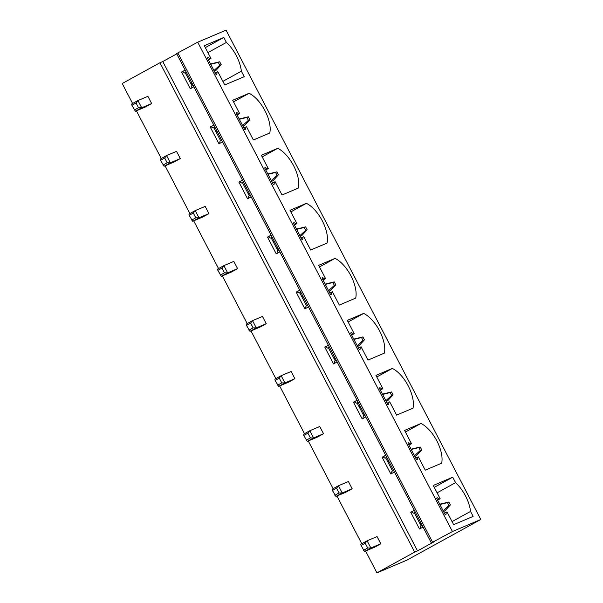 <?xml version="1.0" encoding="UTF-8"?>
<svg xmlns="http://www.w3.org/2000/svg" width="603" height="603" viewBox="0 0 603 603"><rect width="100%" height="100%" fill="white"/><g stroke="black" fill="none" stroke-linecap="round" stroke-linejoin="round"><path stroke-width="0.9" d="M417.525 550.893L162.787 61.544L159.938 62.757L414.668 552.107L417.525 550.893L434.19 541.728L431.333 542.941L176.596 53.599L177.855 52.906L432.592 542.248L431.333 542.941M193.887 86.802L190.307 88.769L181.586 72.021L182.302 71.712L184.51 72.978L185.204 72.684L192.01 85.762M185.166 70.054L181.586 72.021M162.787 61.544L176.747 53.871M423.057 527.045L419.477 529.012L410.756 512.256L411.472 511.955L413.688 513.213L414.374 512.927L421.18 525.997M414.336 510.289L410.756 512.256M394.415 472.013L390.834 473.981L382.114 457.225L382.822 456.923L385.038 458.19L385.724 457.896L392.538 470.973M385.694 455.257L382.114 457.225M365.765 416.982L362.184 418.949L353.464 402.193L354.18 401.892L356.396 403.158L357.082 402.864L363.888 415.942M357.044 400.226L353.464 402.193M337.122 361.951L333.542 363.918L324.821 347.17L325.53 346.861L327.746 348.127L328.431 347.833L335.238 360.911M328.401 345.195L324.821 347.17M308.472 306.919L304.892 308.894L296.171 292.138L296.887 291.837L299.096 293.096L299.789 292.809L306.595 305.879M299.751 290.171L296.171 292.138M279.83 251.896L276.249 253.863L267.528 237.107L268.237 236.806L270.453 238.072L271.139 237.778L277.945 250.856M271.101 235.14L267.528 237.107M251.18 196.864L247.599 198.832L238.878 182.076L239.595 181.774L241.803 183.041L242.496 182.747L249.303 195.824M242.459 180.109L238.878 182.076M222.53 141.833L218.957 143.8L210.236 127.045L210.944 126.743L213.161 128.009L213.846 127.715L220.653 140.793M213.809 125.077L210.236 127.045M432.592 542.248L452.438 531.537L197.701 42.195L177.855 52.906M197.701 42.195L226.057 30.15L480.795 519.492L452.438 531.537M439.466 499.043L440.16 498.749L433.24 485.46L452.717 477.184L455.567 482.664A26.08 12.354 61.2 0 1 470.544 511.427L473.129 516.402L453.652 524.67L446.996 511.894L446.31 512.181L445.979 514.532L445.263 514.834L436.542 498.078L437.258 497.776L439.466 499.043L437.582 500.075M405.42 432.027L420.969 423.472A26.08 12.354 61.2 0 1 441.652 463.194L425.266 470.152L418.354 456.863L417.66 457.157L417.329 459.501L416.613 459.803L407.892 443.047L408.608 442.745L410.824 444.012L411.51 443.718L408.97 445.112M420.969 423.472L404.59 430.429L411.51 443.718M376.777 376.996L392.327 368.441A26.08 12.354 61.2 0 1 413.002 408.163L396.623 415.12L389.704 401.832L389.018 402.126L388.686 404.47L387.97 404.771L379.249 388.015L379.958 387.714L382.174 388.98L382.86 388.686L380.327 390.088M392.327 368.441L375.948 375.398L382.86 388.686M348.127 321.964L363.677 313.417A26.08 12.354 61.2 0 1 384.352 353.132L367.973 360.089L361.061 346.8L360.368 347.094L360.036 349.439L359.32 349.74L350.599 332.992L351.315 332.683L353.531 333.949L354.217 333.655L351.677 335.057M363.677 313.417L347.298 320.374L354.217 333.655M319.484 266.933L335.034 258.386A26.08 12.354 61.2 0 1 355.71 298.101L339.331 305.058L332.411 291.769L331.725 292.063L331.394 294.415L330.678 294.716L321.957 277.96L322.665 277.659L324.881 278.918L325.567 278.631L323.027 280.026M335.034 258.386L318.655 265.343L325.567 278.631M290.834 211.902L306.384 203.354A26.08 12.354 61.2 0 1 327.06 243.077L310.681 250.034L303.769 236.745L303.075 237.032L302.744 239.383L302.028 239.685L293.307 222.929L294.023 222.628L296.239 223.894L296.925 223.6L294.385 224.994M306.384 203.354L290.005 210.311L296.925 223.6M262.192 156.878L277.742 148.323A26.08 12.354 61.2 0 1 298.417 188.046L282.038 195.003L275.119 181.714L274.433 182.008L274.094 184.352L273.385 184.654L264.664 167.898L265.373 167.596L267.589 168.863L268.275 168.569L265.735 169.963M277.742 148.323L261.363 155.28L268.275 168.569M233.542 101.847L249.092 93.299A26.08 12.354 61.2 0 1 269.767 133.014L253.388 139.971L246.476 126.683L245.783 126.977L245.451 129.321L244.735 129.622L236.014 112.874L236.73 112.565L238.939 113.831L239.632 113.537L237.092 114.939M249.092 93.299L232.713 100.249L239.632 113.537M222.876 81.36L241.366 71.192L244.223 76.671L224.746 84.94L217.826 71.651L217.14 71.945L216.801 74.29L216.093 74.599L207.372 57.843L208.08 57.541L210.296 58.8L210.982 58.514L208.442 59.908M241.366 71.192A26.08 12.354 61.2 0 0 226.396 42.429L223.811 37.454L204.327 45.73L210.982 58.514M480.795 519.492L406.904 560.127L376.943 572.85L365.584 551.036M159.938 62.757L122.205 83.508L132.6 103.482M136.414 110.801L161.25 158.506M165.056 165.833L189.892 213.537M193.706 220.856L218.542 268.569M222.349 275.888L247.185 323.6M250.999 330.919L275.835 378.631M279.649 385.95L304.477 433.655M308.291 440.981L333.127 488.686M336.941 496.005L361.777 543.718M414.668 552.107L376.943 572.85M136.037 102.985L131.891 105.269L131.642 104.01L137.929 100.55L136.037 102.985L138.517 107.756L141.69 107.771L137.929 100.55L147.886 96.322L151.639 103.543L145.353 107.002L135.404 111.231L141.69 107.771L151.639 103.543M164.687 158.016L160.534 160.3L160.285 159.034L166.579 155.582L164.687 158.016L167.167 162.78L170.34 162.802L166.579 155.582L176.528 151.353L180.289 158.574L174.003 162.034L164.046 166.262L170.34 162.802L180.289 158.574M193.329 213.047L189.184 215.331L188.935 214.065L195.221 210.613L193.329 213.047L195.809 217.811L198.982 217.834L195.221 210.613L205.178 206.384L208.94 213.605L202.646 217.065L192.696 221.286L198.982 217.834L208.94 213.605M221.979 268.079L217.826 270.355L217.585 269.096L223.871 265.637L221.979 268.079L224.459 272.842L227.633 272.858L223.871 265.637L233.821 261.408L237.582 268.637L231.296 272.089L221.339 276.317L227.633 272.858L237.582 268.637M250.622 323.102L246.476 325.386L246.228 324.128L252.514 320.668L250.622 323.102L253.109 327.874L256.275 327.889L252.514 320.668L262.471 316.439L266.232 323.66L259.938 327.12L249.989 331.349L256.275 327.889L266.232 323.66M279.272 378.134L275.119 380.418L274.878 379.159L281.164 375.699L279.272 378.134L281.752 382.897L284.925 382.92L281.164 375.699L291.113 371.471L294.875 378.692L288.588 382.151L278.631 386.38L284.925 382.92L294.875 378.692M307.914 433.165L303.769 435.449L303.52 434.183L309.814 430.73L307.914 433.165L310.402 437.929L313.568 437.951L309.814 430.73L319.763 426.502L323.525 433.723L317.231 437.183L307.281 441.404L313.568 437.951L323.525 433.723M336.564 488.196L332.411 490.473L332.17 489.214L338.456 485.754L336.564 488.196L339.044 492.96L342.218 492.975L338.456 485.754L348.413 481.533L352.167 488.754L345.881 492.206L335.931 496.435L342.218 492.975L352.167 488.754M365.207 543.22L361.061 545.504L360.813 544.245L367.106 540.785L365.207 543.22L367.694 547.991L370.86 548.006L367.106 540.785L377.056 536.557L380.817 543.778L374.531 547.238L364.574 551.466L370.86 548.006L380.817 543.778M415.377 512.286L413.688 513.213M437.258 497.776L436.58 498.146M414.374 510.357L411.472 511.955M422.221 525.432L420.525 526.359L420.208 528.612M440.16 498.749L437.62 500.143M415.414 512.354L414.374 512.927M446.31 512.181L444.426 513.221M470.544 511.427L452.046 521.595M437.077 492.832L455.567 482.664M452.717 477.184L434.228 487.352M410.824 444.012L408.932 445.044M386.734 457.255L385.038 458.19M408.608 442.745L407.93 443.115M385.724 455.325L382.822 456.923M393.571 470.4L391.882 471.327L391.558 473.581M386.764 457.323L385.724 457.896M417.66 457.157L415.776 458.19M382.174 388.98L380.289 390.02M358.084 402.224L356.396 403.158M379.958 387.714L379.287 388.091M357.082 400.294L354.18 401.892M364.928 415.369L363.232 416.304L362.916 418.55M358.122 402.291L357.082 402.864M389.018 402.126L387.134 403.158M353.531 333.949L351.639 334.989M329.442 347.2L327.746 348.127M351.315 332.683L350.637 333.06M328.431 345.27L325.53 346.861M336.278 360.338L334.59 361.272L334.266 363.519M329.472 347.26L328.431 347.833M360.368 347.094L358.484 348.135M324.881 278.918L322.997 279.958M300.791 292.169L299.096 293.096M322.665 277.659L321.994 278.028M299.789 290.239L296.887 291.837M307.636 305.314L305.94 306.241L305.623 308.495M300.829 292.236L299.789 292.809M331.725 292.063L329.841 293.103M296.239 223.894L294.347 224.927M272.141 237.137L270.453 238.072M294.023 222.628L293.344 222.997M271.139 235.208L268.237 236.806M278.985 250.283L277.297 251.21L276.973 253.464M272.179 237.205L271.139 237.778M303.075 237.032L301.191 238.072M267.589 168.863L265.704 169.903M243.499 182.106L241.803 183.041M265.373 167.596L264.694 167.973M242.496 180.176L239.595 181.774M250.343 195.251L248.647 196.186L248.33 198.432M243.537 182.174L242.496 182.747M274.433 182.008L272.541 183.041M238.939 113.831L237.054 114.872M214.849 127.082L213.161 128.009M236.73 112.565L236.052 112.942M213.846 125.153L210.944 126.743M221.693 140.22L220.005 141.155L219.68 143.401M214.887 127.143L213.846 127.715M245.783 126.977L243.898 128.017M210.296 58.8L208.412 59.84M186.206 72.051L184.51 72.978M208.08 57.541L207.402 57.911M185.204 70.121L182.302 71.712M193.05 85.196L191.355 86.123L191.038 88.37M186.237 72.119L185.204 72.684M217.14 71.945L215.248 72.986M223.811 37.454L205.314 47.622M226.396 42.429L207.907 52.597M187.209 76.543L188.249 75.97M190.97 83.764L192.01 83.191M191.151 84.111L192.191 83.538M214.389 71.335L215.851 70.528L214.314 71.184M219.771 65.275L221.195 64.672L219.696 61.777L218.271 62.388L219.771 65.275L213.967 70.521M218.271 62.388L210.718 64.272M210.553 63.963L219.696 61.777M221.195 64.672L215.851 70.528M135.404 111.231L131.891 105.269M134.371 110.032L138.517 107.756M215.859 131.575L216.892 131.002M219.613 138.796L220.653 138.223M219.794 139.142L220.834 138.569M243.039 126.359L244.494 125.56L242.964 126.215M248.421 120.306L249.846 119.696L248.338 116.809L246.913 117.419L248.421 120.306L242.617 125.552M246.913 117.419L239.361 119.304M239.203 118.995L248.338 116.809M249.846 119.696L244.494 125.56M164.046 166.262L160.534 160.3M163.014 165.064L167.167 162.78M244.501 186.606L245.542 186.033M248.263 193.827L249.303 193.254M248.444 194.174L249.484 193.601M271.682 181.39L273.144 180.591L271.606 181.239M277.063 175.337L278.488 174.727L276.988 171.84L275.563 172.443L277.063 175.337L271.26 180.583M275.563 172.443L268.011 174.335M267.845 174.018L276.988 171.84M278.488 174.727L273.144 180.591M192.696 221.286L189.184 215.331M191.664 220.095L195.809 217.811M273.151 241.63L274.184 241.064M276.905 248.851L277.945 248.285M277.086 249.205L278.126 248.632M300.332 236.421L301.786 235.622L300.256 236.27M305.713 230.361L307.138 229.758L305.638 226.871L304.206 227.474L305.713 230.361L299.91 235.607M304.206 227.474L296.661 229.366M296.495 229.05L305.638 226.871M307.138 229.758L301.786 235.622M221.339 276.317L217.826 270.355M220.306 275.126L224.459 272.842M301.794 296.661L302.834 296.088M305.555 303.882L306.595 303.309M305.736 304.229L306.776 303.663M328.974 291.453L330.436 290.646L328.899 291.302M334.356 285.392L335.788 284.789L334.281 281.895L332.856 282.506L334.356 285.392L328.552 290.638M332.856 282.506L325.303 284.39M325.138 284.081L334.281 281.895M335.788 284.789L330.436 290.646M249.989 331.349L246.476 325.386M248.956 330.15L253.109 327.874M330.444 351.692L331.484 351.119M334.198 358.913L335.238 358.34M334.379 359.26L335.419 358.687M357.624 346.484L359.087 345.677L357.549 346.333M363.006 340.424L364.431 339.821L362.931 336.926L361.499 337.537L363.006 340.424L357.202 345.67M361.499 337.537L353.953 339.421M353.788 339.112L362.931 336.926M364.431 339.821L359.087 345.677M278.631 386.38L275.119 380.418M277.599 385.181L281.752 382.897M359.087 406.724L360.127 406.151M362.848 413.944L363.888 413.372M363.029 414.291L364.069 413.718M386.274 401.508L387.729 400.709L386.191 401.357M391.649 395.455L393.081 394.844L391.573 391.958L390.149 392.561L391.649 395.455L385.852 400.701M390.149 392.561L382.596 394.452M382.43 394.136L391.573 391.958M393.081 394.844L387.729 400.709M307.281 441.404L303.769 435.449M306.249 440.213L310.402 437.929M387.737 461.747L388.777 461.182M391.498 468.976L392.53 468.403M391.671 469.322L392.711 468.75M414.917 456.539L416.379 455.74L414.841 456.388M420.299 450.479L421.723 449.876L420.223 446.989L418.791 447.592L420.299 450.479L414.495 455.725M418.791 447.592L411.246 449.484M411.08 449.167L420.223 446.989M421.723 449.876L416.379 455.74M335.931 496.435L332.411 490.473M334.891 495.244L339.044 492.96M416.379 516.779L417.419 516.206M420.14 523.999L421.18 523.434M420.321 524.346L421.361 523.781M443.567 511.57L445.022 510.764L443.484 511.419M448.941 505.51L450.373 504.907L448.866 502.02L447.441 502.623L448.941 505.51L443.145 510.756M447.441 502.623L439.889 504.515M439.73 504.198L448.866 502.02M450.373 504.907L445.022 510.764M364.574 551.466L361.061 545.504M363.541 550.275L367.694 547.991"/></g></svg>
